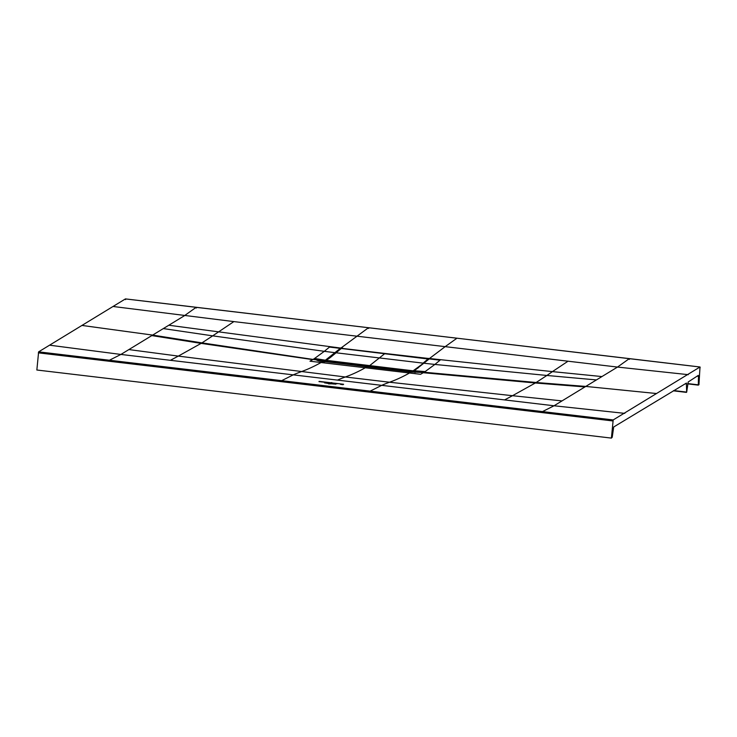<?xml version="1.0" encoding="UTF-8"?>
<svg xmlns="http://www.w3.org/2000/svg" width="737" height="737" viewBox="0 0 737 737"><rect width="100%" height="100%" fill="white"/><g stroke="black" fill="none" stroke-linecap="round" stroke-linejoin="round"><path stroke-width="1.11" d="M151.813 335.593L201.127 343.378L178.308 356.1L345.312 376.985A1630.649 365.515 96.8 0 0 337.472 380.108L120.905 354.442L184.379 315.74L196.143 307.329L125.437 298.909L38.628 351.853L36.85 370.011L611.406 438.1L613.184 419.943L699.993 367.008L698.952 384.714L698.28 385.119L698.51 376.312L697.156 376.156M613.184 419.943L542.478 411.596L542.174 412.6L38.342 352.848M125.437 298.909L125.594 299.637L125.437 298.909M686.442 383.065L613.7 426.981L612.217 437.253L611.406 438.1M698.326 375.382L688.211 381.959L686.663 392.213L686.387 383.074M698.271 375.4L698.51 376.312M700.15 367.735L699.993 367.008L629.269 358.661L617.505 367.072L596.436 379.923L546.891 375.465L552.437 371.614L428.142 358.366L429.026 359.057M423.609 372.517L420.551 374.295L408.141 372.848A157.856 35.376 -83.2 0 1 410.039 371.973L423.609 372.517L413.245 371.393L414.286 370.748L425.148 371.577L424.107 372.222L536.158 382.494L535.329 382.991L584.938 386.925L554.04 405.774L542.478 411.596L370.14 391.135L369.854 392.139M624.81 413.365L554.04 405.774L381.711 385.35L370.14 391.135L38.628 351.853M196.143 307.329L196.309 308.057L196.143 307.329L368.482 327.725L341.268 347.809L342.585 347.965L342.244 348.472M125.483 298.9L368.518 327.716L368.638 328.453L368.482 327.725L456.949 338.209L445.176 346.648L233.85 321.599L212.689 335.851L324.308 351.328L329.494 347.081L340.319 348.371L325.367 360.209L314.579 358.468L324.308 351.328L335.123 352.701L324.179 361.6M700.039 366.989L456.995 338.2L629.269 358.661L629.435 359.389L629.269 358.661M337.472 380.108L381.711 385.35A1630.649 365.506 96.8 0 1 389.551 382.227L345.312 376.985A1630.769 365.561 96.8 0 0 365.257 367.772A157.856 35.376 -83.2 0 1 367.321 366.833L409.45 371.817L412.269 372.01L413.245 371.393M322.382 362.687L309.982 361.194L313.041 359.416L316.366 359.859C316.882 360.559 319.526 361.213 324.28 361.812A157.856 35.385 96.8 0 0 322.382 362.687L408.141 372.848M316.366 359.859L324.326 360.854L324.593 361.71M335.363 353.318L341.286 348.426M430.758 358.726L339.25 348.186L341.268 347.809M414.286 370.748L429.238 358.91L440.063 360.181L434.876 364.437L546.891 375.465L536.158 382.494L585.768 386.428L596.436 379.923M425.148 371.577L434.876 364.437L424.042 363.24M323.727 361.213L367.477 366.851M324.934 361.793L324.529 361.729A157.856 35.385 96.8 0 0 324.28 361.812M415.051 372.544L415.456 371.531M413.521 371.153L369.67 365.598A758.106 169.934 96.8 0 0 369.817 365.497L384.778 353.64A2916.429 653.719 -83.2 0 1 385 353.465L427.7 358.523L428.501 359.407L427.736 358.707L428.51 359.039L418.413 367.404L413.595 370.868L369.67 365.598A758.106 169.934 96.8 0 0 369.817 365.497L384.778 353.64A2916.429 653.719 -83.2 0 1 385 353.465L385.018 353.465M423.314 363.378L413.393 370.628M326.159 360.384L326.04 360.881L369.596 365.847L326.325 360.347L336.09 352.793L423.102 363.138L428.298 358.799A2916.429 653.719 96.8 0 1 428.317 358.79L428.519 359.03M342.318 348.408L427.709 358.523L428.538 359.389M341.019 348.675L342.29 348.408L341.277 348.463L336.09 352.793M412.886 371.549L412.352 371.807M412.913 371.181L324.639 361.112L412.37 371.512M330.83 383.83L328.638 383.903L330.83 383.83M327.55 383.369L332.276 383.913L327.55 383.369M333.99 384.041L326.086 383.12L333.99 384.041M324.566 382.862L335.759 384.17L324.566 382.862M331.779 382.862L319.112 381.379L331.779 382.862M331.328 382.632L331.982 382.614L331.328 382.632M343.617 384.263L332.921 383.019L343.617 384.263M325.957 382.3L324.787 382.429L325.947 382.466M325.174 382.475L325.671 382.614M323.34 382.217L322.788 382.024M342.475 384.235L343.092 384.686L340.549 384.382L342.475 384.235M334.552 383.553L335.16 383.526M321.627 381.784L321 381.757C322.539 381.978 322.493 382.015 320.844 381.858L321.627 381.784L320.844 381.858C322.493 382.015 322.539 381.978 321 381.757M318.964 381.6L320.835 381.683L319.361 381.738M336.035 383.645L336.947 383.581M336.367 383.682L337.085 383.765M328.573 382.669L329.384 382.687L328.573 382.669M542.174 412.6L612.898 420.947M673.305 390.822L686.387 392.37L673.314 390.813M698.243 385.119L687.732 383.876L698.261 385.129M325.911 385.893L325.616 386.897M321.028 362.53A1630.769 365.515 96.8 0 1 301.083 371.743A1630.649 365.515 96.8 0 0 293.243 374.866L281.672 380.651L281.387 381.655M50.254 345.275L120.905 354.442L109.352 360.264L109.048 361.268M312.709 359.619L201.127 343.378L201.947 342.88L152.642 335.086L82.028 325.441M233.85 321.599L113.728 306.564M429.745 358.293L445.176 346.648L617.505 367.072L688.284 374.663M656.584 393.53L585.768 386.428L584.938 386.925M409.486 373.014A1630.769 365.561 96.8 0 1 389.541 382.227L512.501 395.705L504.559 399.915M423.278 372.719L535.329 382.991L512.501 395.705L562.018 400.91M128.892 349.578L178.308 356.1L170.385 360.31M163.31 328.591L212.689 335.851L201.947 342.88L313.041 359.416M168.801 325.238L339.582 347.919M568.034 361.204L552.437 371.614L601.926 376.57M314.579 358.468L313.538 359.112L324.326 360.854L325.634 360.522M412.748 371.688L420.274 372.176M406.474 371.476A3.206 0.719 -83.2 0 1 406.557 371.466L409.486 371.817M324.105 361.508L406.557 371.466A3.206 0.719 -83.2 0 1 406.631 371.494M698.197 384.815L687.768 383.581M673.738 390.564L686.322 392.056M685.115 383.848L686.626 383.995M418.395 367.754L418.211 367.164M417.584 368.38L417.391 367.8M413.346 370.647L413.586 371.116M428.51 359.039L341.259 348.481A2916.429 653.719 96.8 0 0 341.259 348.481L341.139 348.5M326.325 360.347L413.503 370.904M330.112 357.666L326.344 360.31M330.931 357.03L330.342 357.482M335.823 353.005L331.162 356.846M456.995 338.2L368.518 327.707M409.468 371.798L412.48 371.77L414.111 370.785L429.072 359.002M335.925 352.839L341.111 348.518M342.3 348.398L385.009 353.456"/></g></svg>

